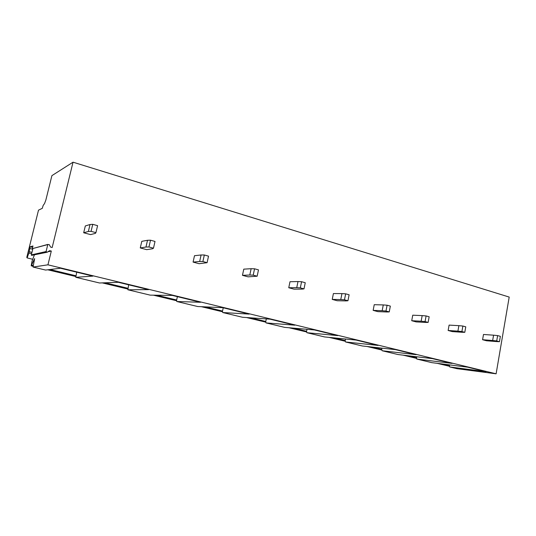 <?xml version="1.0" encoding="UTF-8"?>
<svg xmlns="http://www.w3.org/2000/svg" width="536" height="536" viewBox="0 0 536 536"><rect width="100%" height="100%" fill="white"/><g stroke="black" fill="none" stroke-linecap="round" stroke-linejoin="round"><path stroke-width="0.8" d="M382.148 350.738L397.953 354.531L432.552 358.651L452.136 363.408L416.841 359.06L431.828 362.651L467.647 367.173L486.185 371.683L449.771 366.952L456.98 368.681L496.115 373.813L47.945 264.817L51.315 251.029L48.126 251.739M496.115 373.813L509.2 297.071L73.037 162.187L51.898 175.641L45.868 200.008L44.535 203.566L43.182 205.409L42.277 208.33L38.505 210.152L26.8 257.314L27.115 257.916L28.87 253.025L30.143 246.781L32.951 245.997L32.234 248.898L32.642 249.615M51.315 251.029L49.56 250.734L47.148 252.242L46.076 251.552L47.784 244.584L49.285 244.637L50.525 247.029L52.166 247.538L73.037 162.187M34.311 255.096L32.053 261.092L31.202 265.816L34.626 258.607L33.038 267.049L47.945 264.817M76.695 272.181L75.797 277.3L92.869 276.114L60.461 268.235L45.607 270.057L33.058 267.055L45.607 270.057M177.389 296.649L176.599 300.18L176.773 301.507L200.518 302.271L172.297 295.41L150.207 295.135L127.89 289.782L148.532 289.634L118.329 282.298L99.542 282.988M397.953 354.531L382.161 350.745L416.157 354.665L395.434 349.633L362.242 345.968L345.579 341.975L378.068 345.412L356.112 340.072L324.548 336.93L306.94 332.709L337.693 335.596L314.377 329.935L284.696 327.375L266.064 322.913L294.807 325.178L270.01 319.155L242.507 317.265L222.748 312.528L249.173 314.089L222.748 307.671L197.697 306.525L176.766 301.507L197.757 306.532M32.575 259.25L27.115 257.916M34.472 254.412L33.996 254.292M31.631 253.709L28.87 253.025M31.966 252.376L29.259 251.706M32.381 249.16L29.721 248.49M32.602 247.404L30.143 246.781M34.518 254.171L34.398 254.741M128.633 284.804L127.89 289.782M150.207 295.135L127.883 289.782M223.237 307.791L222.5 311.222L222.688 312.515L242.507 317.265M266.318 318.9L265.749 321.627L265.997 322.893L284.696 327.375M307.001 329.298L306.572 331.449L306.867 332.695L324.461 336.91M345.492 339.02L345.164 340.729L345.579 341.975M381.96 348.145L381.699 349.519L382.161 350.745M416.546 356.742L416.76 359.04L431.828 362.651M449.396 364.869L449.691 366.932L456.98 368.681M47.784 244.584L32.917 248.51L47.892 244.396M32.917 248.51L31.336 254.895L31.631 255.357L47.148 252.242M482.588 339.717L483.492 334.477L493.569 335.181L492.651 340.507L482.588 339.717L486.527 340.775L496.631 341.579L499.452 341.687L496.711 340.943L492.651 340.507M496.711 340.943L497.629 335.59L493.569 335.181M499.452 341.687L500.363 336.34L497.629 335.59M448.136 330.478L449.101 325.104L458.883 325.667L457.912 331.134L448.136 330.478L452.304 331.596L462.119 332.273L464.799 332.32L461.905 331.536L457.912 331.134M461.905 331.536L462.876 326.042L458.883 325.667M464.799 332.32L465.771 326.839L462.876 326.042M411.722 320.716L412.74 315.195L422.174 315.604L421.142 321.218L411.722 320.716L416.13 321.895L425.597 322.424L428.13 322.411L425.061 321.58L421.142 321.218M425.061 321.58L426.093 315.932L422.174 315.604M428.13 322.411L429.155 316.776L426.093 315.932M373.15 310.371L374.235 304.696L383.267 304.93L382.168 310.713L373.15 310.371L377.826 311.624L386.892 311.986L389.243 311.905L385.987 311.027L382.168 310.713M385.987 311.027L387.093 305.219L383.267 304.93M389.243 311.905L390.342 306.11L387.093 305.219M332.24 299.403L333.392 293.567L341.948 293.601L340.775 299.55L332.24 299.403L337.198 300.736L345.8 300.904L347.951 300.75L344.487 299.812L340.775 299.55M344.487 299.812L345.66 293.829L341.948 293.601M347.951 300.75L349.117 294.78L345.66 293.829M288.757 287.745L289.996 281.735L297.996 281.547L296.743 287.671L288.757 287.745L294.036 289.159L302.09 289.112L304.006 288.87L300.321 287.879L296.743 287.671M300.321 287.879L301.574 281.715L297.996 281.547M304.006 288.87L305.252 282.727L301.574 281.715M242.466 275.337L243.786 269.146L251.143 268.704L249.803 275.015L242.466 275.337L248.088 276.844L257.153 276.214L253.213 275.149L249.803 275.015M253.213 275.149L254.56 268.797L251.143 268.704M257.153 276.214L258.486 269.876L254.56 268.797M193.081 262.091L194.494 255.706L201.101 254.975L199.66 261.494L193.081 262.091L199.084 263.705L207.09 262.687L202.883 261.548L199.66 261.494M202.883 261.548L204.323 254.989L201.101 254.975M207.09 262.687L208.524 256.148L204.323 254.989M140.271 247.934L141.792 241.341L147.521 240.282L145.973 247.016L140.271 247.934L146.697 249.655L152.512 248.778L153.477 248.195L148.961 246.975L145.973 247.016M148.961 246.975L150.516 240.208L147.521 240.282M153.477 248.195L155.018 241.441L150.516 240.208M83.683 232.765L85.318 225.951L90.021 224.517L88.36 231.478L83.683 232.765L90.577 234.607L95.381 233.368L95.924 232.644L91.073 231.338L88.36 231.478M91.073 231.338L92.748 224.329L90.021 224.517M95.924 232.644L97.592 225.663L92.748 224.329M75.797 277.3L99.596 283.001M153.43 295.175L176.518 300.723L153.423 295.175M201.409 306.699L222.433 311.751L201.395 306.699M246.533 317.54L265.695 322.143L246.52 317.54M289.051 327.751L306.525 331.952L289.038 327.751M329.184 337.392L345.124 341.224L329.171 337.392M367.127 346.504L381.672 350.001L367.113 346.504M102.322 282.901L127.702 288.998L102.316 282.901M31.242 265.829L33.024 266.251L31.235 265.829M47.764 269.796L75.69 276.502L47.758 269.796M437.121 363.321L449.222 366.229L437.101 363.314M403.052 355.133L416.325 358.323L403.038 355.133M156.726 295.215L176.639 300.006M205.147 306.867L222.541 311.054M250.647 317.821L265.782 321.466M293.5 328.132L306.605 331.288M333.921 337.868L345.191 340.574M372.111 347.053L381.726 349.372M105.116 282.794L127.836 288.261M31.678 265.119L33.192 265.481M49.975 269.521L75.844 275.752M442.508 363.998L449.262 365.626M408.258 355.757L416.372 357.706M33.245 261.22L34.19 261.447M33.815 259.973L34.505 260.148M46.076 251.552L31.336 254.895M46.391 252.054L31.631 255.357M49.902 250.667L49.526 250.754M345.566 341.968L362.162 345.948M46.156 251.907L31.416 255.223M75.79 277.3L99.549 282.995"/></g></svg>
